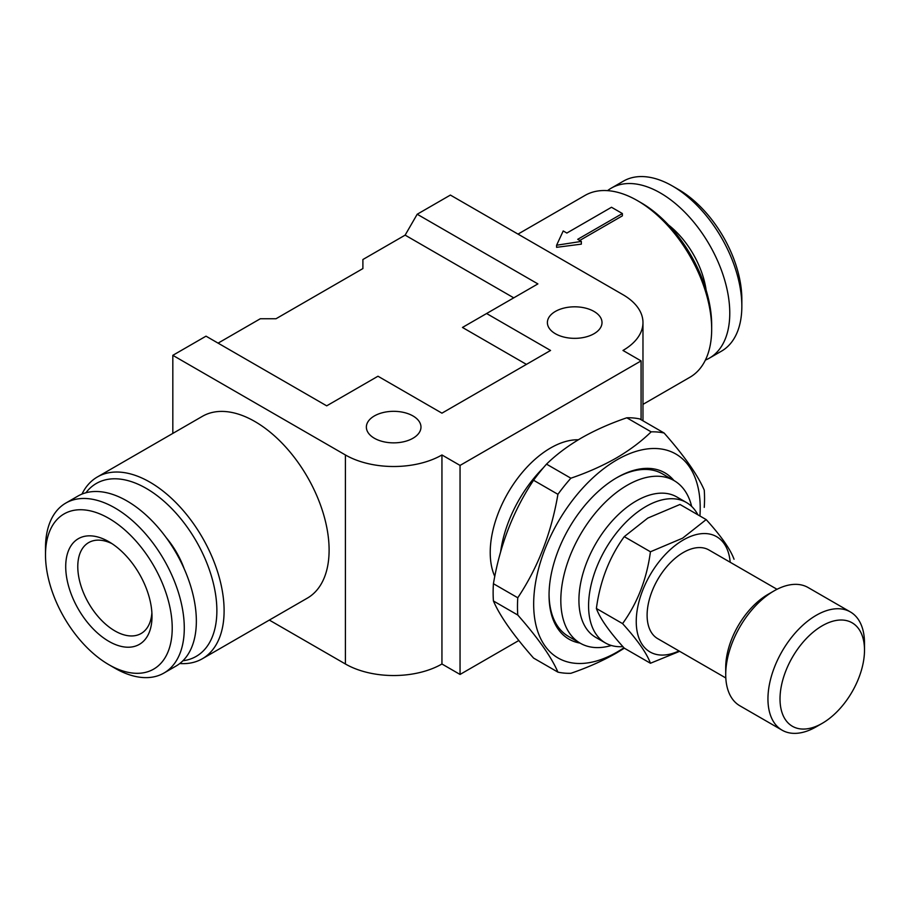 <?xml version="1.0" encoding="UTF-8"?>
<svg xmlns="http://www.w3.org/2000/svg" width="910" height="910" viewBox="0 0 910 910"><rect width="100%" height="100%" fill="white"/><g stroke="black" fill="none" stroke-linecap="round" stroke-linejoin="round"><path stroke-width="1.36" d="M611.372 645.486A93.866 54.191 -60 0 1 580.261 643.211A93.866 54.191 -60 0 1 565.872 567.988A93.866 54.191 -60 0 1 627.195 485.269A93.866 54.191 -60 0 1 674.128 480.628A93.866 54.191 -60 0 1 691.657 506.426M549.06 594.31A93.866 54.191 120 0 0 568.488 636.42L580.261 643.211M622.895 646.623A81.07 46.808 -60 0 1 605.366 642.926L595.709 637.353A81.07 46.808 -60 0 1 583.287 572.39A81.07 46.808 -60 0 1 636.249 500.955A81.07 46.808 -60 0 1 676.778 496.94L686.436 502.513A81.07 46.808 -60 0 1 697.89 514.81M605.366 642.926A81.07 46.808 -60 0 1 592.945 577.964A81.07 46.808 -60 0 1 645.895 506.529A81.07 46.808 -60 0 1 686.436 502.513M706.171 519.587L679.986 504.47L647.806 518.074L624.249 536.65C609.325 557.273 600.031 581.217 596.38 608.483C599.986 618.402 609.268 631.62 624.249 648.136L650.434 663.254C646.828 653.346 637.535 640.128 622.565 623.612C637.489 602.989 646.783 579.044 650.434 551.779L682.614 538.174L706.171 519.587C721.107 536.047 730.389 549.265 734.04 559.24M678.974 650.934A66.567 38.425 -60 0 1 636.295 618.959A66.567 38.425 -60 0 1 683.308 539.971A66.567 38.425 -60 0 1 730.184 562.255M679.634 651.321L650.434 663.254M725.805 677.973L657.714 638.661A51.199 29.564 -60 0 1 649.865 597.631A51.199 29.564 -60 0 1 683.308 552.506A51.199 29.564 -60 0 1 708.913 549.97L777.015 589.293M816.224 726.794L822.265 723.313L816.224 726.794A68.273 39.414 -60 0 1 782.088 730.173L739.853 705.785A68.273 39.414 -60 0 1 725.714 674.538L725.714 667.565A59.73 34.489 -60 0 1 767.949 594.412L773.989 590.931A68.273 39.414 -60 0 1 808.125 587.541L850.361 611.929A68.273 39.414 -60 0 1 864.5 643.188L864.5 650.149A59.73 34.489 -60 0 1 822.265 723.313A59.73 34.489 -60 0 1 780.018 698.926A59.73 34.489 -60 0 1 822.265 625.761A59.73 34.489 -60 0 1 864.5 650.149M725.714 674.538A68.273 39.414 -60 0 1 773.989 590.931L767.949 594.412M782.088 730.173A68.273 39.414 -60 0 1 771.623 675.47A68.273 39.414 -60 0 1 816.224 615.308A68.273 39.414 -60 0 1 850.361 611.929M580.068 643.097A96.005 55.43 -60 0 1 549.048 595.185A96.005 55.43 -60 0 1 616.934 477.613L616.934 477.613A96.005 55.43 -60 0 1 673.935 480.514M674.128 480.628L662.366 473.826A93.866 54.191 120 0 0 616.172 478.057M623.919 647.772A117.765 67.988 -60 0 1 616.934 652.152A117.765 67.988 -60 0 1 533.669 604.069A117.765 67.988 -60 0 1 616.934 459.846A117.765 67.988 -60 0 1 699.927 515.981M624.34 648.193L616.241 653.141C602.465 660.967 587.348 667.69 570.877 673.298A132.268 76.372 -60 0 1 557.921 672.137C551.505 657.191 538.128 638.149 517.779 615.035A132.268 76.372 -60 0 1 517.779 597.768C537.981 567.442 551.369 532.964 557.921 494.312A132.268 76.372 -60 0 1 570.877 478.205C587.348 472.586 602.465 465.875 616.241 458.048C629.663 450.188 641.3 441.464 651.151 431.852L626.797 417.792A132.268 76.372 -60 0 1 639.741 418.941L664.107 433.012C684.309 455.921 697.686 474.963 704.249 490.115A132.268 76.372 -60 0 1 704.249 507.382M517.779 615.035L493.425 600.975C499.84 615.922 513.217 634.964 533.567 658.078L557.921 672.137M493.425 600.975A132.268 76.372 -60 0 1 493.425 583.708L517.779 597.768M557.921 494.312L533.567 480.252C513.365 510.567 499.977 545.056 493.425 583.708M533.567 480.252A132.268 76.372 -60 0 1 546.512 464.134L570.877 478.205M626.797 417.792C610.155 423.48 595.038 430.191 581.433 437.949C567.874 445.9 556.237 454.625 546.512 464.134M412.981 415.95A27.311 15.766 0 0 0 383.224 412.526A27.311 15.766 0 0 0 366.366 427.097A27.311 15.766 0 0 0 374.363 438.245A27.311 15.766 0 0 0 404.12 441.657A27.311 15.766 0 0 0 420.977 427.097A27.311 15.766 0 0 0 412.981 415.95M594.003 311.436A27.311 15.766 0 0 0 564.245 308.012A27.311 15.766 0 0 0 547.388 322.584A27.311 15.766 0 0 0 555.384 333.731A27.311 15.766 0 0 0 585.153 337.144A27.311 15.766 0 0 0 602.01 322.584A27.311 15.766 0 0 0 594.003 311.436M711.677 329.204L711.677 325.018A99.838 57.648 60 0 0 641.072 202.737L637.455 200.644A104.968 60.606 60 0 1 711.677 329.204A104.968 60.606 60 0 1 689.939 377.252L642.972 404.37M579.727 240.479L622.372 215.852L622.372 213.531L611.509 207.264L566.85 233.051L563.222 230.947L556.59 245.234L581.342 241.412L577.713 239.319L622.372 213.531M556.59 245.234L556.59 247.327L581.342 244.142L581.342 241.412M81.957 494.107A104.968 60.606 60 0 1 97.415 476.942A104.968 60.606 60 0 1 149.888 482.141A104.968 60.606 60 0 1 218.457 574.631A104.968 60.606 60 0 1 202.373 658.738A104.968 60.606 60 0 1 179.782 663.538M202.373 658.738L307.364 598.12A104.968 60.606 -120 0 0 323.459 514.014A104.968 60.606 -120 0 0 254.891 421.523A104.968 60.606 -120 0 0 202.407 416.325L97.415 476.942M85.927 492.765A99.838 57.648 60 0 1 146.271 488.408A99.838 57.648 60 0 1 214.26 587.2A99.838 57.648 60 0 1 182.921 660.762M706.137 290.165A65.713 37.936 -120 0 0 668.486 224.963M705.386 360.087A98.132 56.659 -120 0 0 709.447 358.096L721.516 351.135A98.132 56.659 -120 0 0 741.843 306.204A98.132 56.659 -120 0 0 672.456 186.015A98.132 56.659 -120 0 0 623.384 181.158L611.315 188.12A98.132 56.659 -120 0 0 607.562 190.645M721.516 351.135L709.447 358.096A98.132 56.659 -120 0 0 709.447 244.779A98.132 56.659 -120 0 0 611.315 188.12L623.384 181.158M45.5 554.952L45.5 547.979A98.132 56.659 60 0 1 65.827 503.059A98.132 56.659 60 0 1 163.959 559.718A98.132 56.659 60 0 1 163.959 673.036L163.959 673.036A98.132 56.659 60 0 1 114.887 668.179L108.859 664.687A89.601 51.733 60 0 1 45.5 554.952A89.601 51.733 60 0 1 64.053 513.934A89.601 51.733 60 0 1 153.665 565.667A89.601 51.733 60 0 1 153.665 669.123A89.601 51.733 60 0 1 108.859 664.687M77.896 496.087L65.827 503.059L77.896 496.087A98.132 56.659 60 0 1 176.028 552.745A98.132 56.659 60 0 1 176.028 666.063L163.959 673.036L176.028 666.063M741.843 306.204L741.843 299.242A89.601 51.733 -120 0 0 678.485 189.496L672.456 186.015M151.89 612.76A52.484 30.303 60 0 1 141.13 633.496A52.484 30.303 60 0 1 114.887 630.903A52.484 30.303 60 0 1 80.603 584.652A52.484 30.303 60 0 1 88.657 542.599L88.657 542.599A52.484 30.303 60 0 1 111.987 543.645M78.351 538.686A61.015 35.228 60 0 1 108.859 541.712A61.015 35.228 60 0 1 152.004 616.434A61.015 35.228 60 0 1 139.367 644.371A61.015 35.228 60 0 1 78.351 609.143A61.015 35.228 60 0 1 78.351 538.686M500.648 551.767A93.866 54.191 -60 0 1 543.293 467.854M578.316 439.78A85.335 49.265 120 0 0 550.561 447.993A85.335 49.265 120 0 0 494.778 576.439M513.752 297.843L405.132 235.133L417.201 214.237L537.89 283.909L486.6 313.518L550.561 350.452L441.941 413.163L377.98 376.228L326.69 405.837L206.013 336.165L172.82 355.332L345.402 454.966A68.273 39.414 0 0 0 441.941 454.966L460.05 465.42L460.05 674.446L518.814 640.515M460.05 465.42L641.072 360.906L641.072 419.715M184.195 568.818A60.583 34.978 -120 0 0 166.2 537.639M518.006 234.109L584.971 195.445A104.968 60.606 60 0 1 637.455 200.644L641.072 202.737M218.081 343.138L260.317 318.75L276.003 318.75L362.897 268.575L362.897 259.521L405.132 235.133M526.424 364.387L462.462 327.452L486.6 313.518M269.337 620.085L345.402 663.993A68.273 39.414 0 0 0 441.941 663.993L460.05 674.446M172.82 355.332L172.82 433.399M441.941 454.966L441.941 663.993M641.072 360.906L622.975 350.452A68.273 39.414 0 0 0 642.972 322.584A68.273 39.414 0 0 0 622.975 294.703L450.393 195.07L417.201 214.237M651.151 431.852A132.268 76.372 -60 0 1 664.107 433.012M622.565 623.612L596.38 608.483M650.434 551.779L624.249 536.65M345.402 454.966L345.402 663.993M642.972 322.584L642.972 420.807"/></g></svg>
